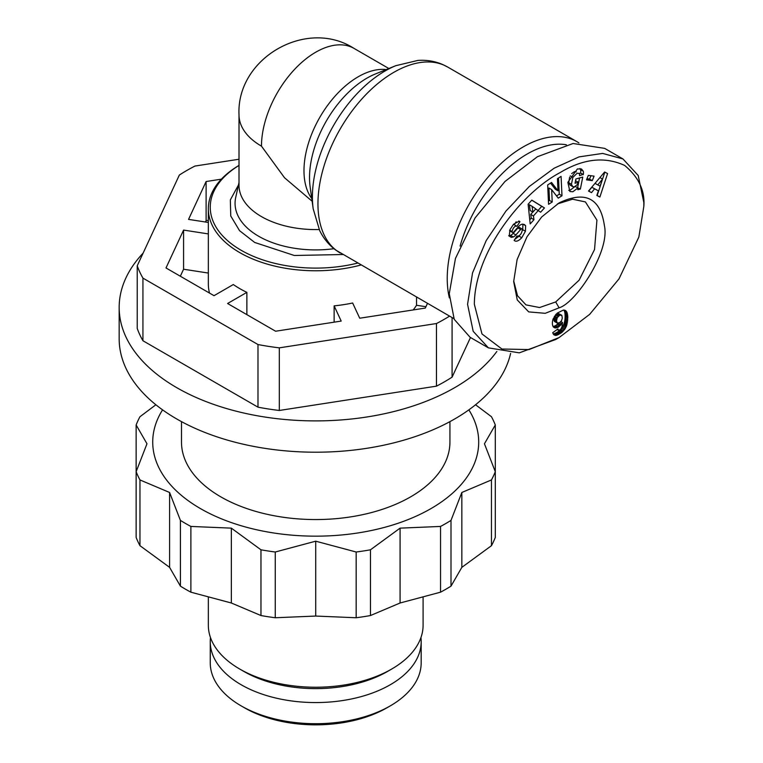 <?xml version="1.0" encoding="UTF-8"?>
<svg xmlns="http://www.w3.org/2000/svg" width="763" height="763" viewBox="0 0 763 763"><rect width="100%" height="100%" fill="white"/><g stroke="black" fill="none" stroke-linecap="round" stroke-linejoin="round"><path stroke-width="1.14" d="M643.829 206.439L638.86 237.026L618.993 278.896L589.627 314.394L559.107 337.551L529.007 349.568L501.911 349.015L481.978 333.946L474.348 304.284C474.519 253.745 519.832 193.955 560.004 172.638C583.228 158.666 604.773 156.272 624.649 165.447C638.745 177.178 645.136 190.845 643.829 206.439L643.829 202.519L638.202 175.5L622.97 158.942L604.668 148.375L573.089 143.501L537.39 156.73L504.953 181.499L475.072 217.932L455.454 258.447L449.264 293.717L454.233 319.344L470.113 337.303L488.425 347.871L473.184 331.304L467.566 304.284L472.535 272.916L486.212 240.574L505.974 211.027L529.303 186.487L554.129 168.213L579.012 156.892L602.646 153.42L622.97 158.942M559.107 337.551L555.712 339.506L519.307 352.84L488.425 347.871M559.088 202.91C585.259 190.435 600.367 198.018 604.41 225.657C610.257 251.294 575.712 303.121 559.088 307.813L545.249 313.316L528.711 311.895L517.257 299.945L513.671 281.595L517.123 259.534L526.966 236.826L541.701 216.95L559.088 202.91M557.362 203.95L572.565 199.21L585.421 201.928L596.924 220.135L594.539 249.53L579.107 280.212L555.702 301.938L539.584 307.537L525.984 304.885L517.524 295.748L513.785 281.261M575.254 186.43L577.906 187.965L572.841 191.771L569.894 191.503L567.863 182.367L577.391 168.947L581.444 168.966L583.266 171.198A8.269 4.778 -60 0 1 583.304 174.374L579.527 175.662A3.357 1.936 120 0 0 578.964 173.43L578.764 173.315M568.702 190.378L570.123 190.206L575.197 186.401M575.521 180.783L578.516 182.271L575.035 183.234L575.884 178.981L582.77 177.073L580.376 189.052L577.849 189.758L577.906 187.965M570.247 175.881L572.86 177.388L571.439 184.303L572.746 186.649L574.377 186.801L577.019 184.923L578.516 182.271M571.668 173.611L574.501 171.627L576.256 171.866M578.964 173.43L577.21 173.191L572.86 177.388M514.815 239.363L519.04 236.168L521.758 237.732C518.745 240.889 516.332 241.881 514.529 240.717L514.138 240.412L517.028 235.92L517.457 236.263C520.261 235.653 521.892 233.344 522.369 229.339A1.793 1.03 120 0 0 522.073 228.986A1.793 1.03 120 0 0 520.633 229.539L515.883 234.928A6.705 3.872 -60 0 1 513.814 236.673A6.705 3.872 -60 0 1 513.232 236.969L511.324 237.369L509.236 235.891L509.999 229.634L513.518 224.246L519.212 221.146L519.937 221.68L516.933 226.363L513.757 224.446L516.389 225.972M181.489 421.624L181.489 442.063A134.221 77.492 0 0 0 220.803 496.856A134.221 77.492 0 0 0 367.079 513.661A134.221 77.492 0 0 0 449.932 442.063L449.932 421.624M468.854 409.855A162.986 94.097 180 0 1 430.961 508.606A162.986 94.097 180 0 1 228.118 521.415A162.986 94.097 180 0 1 162.567 409.855M155.881 404.762L139.963 416.722A184.074 106.276 180 0 0 136.138 424.972L146.973 443.77L136.138 471.687A184.074 106.276 180 0 0 139.963 479.937L169.586 492.478L180.421 520.404A184.074 106.276 180 0 0 190.884 526.441L231.342 528.139L260.965 549.799A184.074 106.276 180 0 0 275.252 552.011L315.71 541.186L356.168 552.011A184.074 106.276 180 0 0 370.465 549.799L400.079 528.139L440.537 526.441A184.074 106.276 180 0 0 445.878 523.485A184.074 106.276 180 0 0 451 520.404L451 586.146A184.074 106.276 180 0 1 445.878 589.227A184.074 106.276 180 0 1 440.537 592.183L440.537 526.441M496.837 351.476A196.539 113.468 180 0 1 454.691 387.661A196.539 113.468 180 0 1 240.498 412.258A196.539 113.468 180 0 1 119.171 307.422L119.171 338.734A196.539 113.468 0 0 0 240.498 443.57A196.539 113.468 0 0 0 454.691 418.973A196.539 113.468 0 0 0 510.6 353.422M119.171 307.422A196.539 113.468 180 0 1 143.091 253.163M370.465 549.799L370.465 615.541L400.079 602.999L440.537 592.183M370.465 615.541A184.074 106.276 180 0 1 356.168 617.753L356.168 552.011M275.252 552.011L275.252 617.753L315.71 616.056L356.168 617.753M275.252 617.753A184.074 106.276 180 0 1 260.965 615.541L260.965 549.799M139.963 479.937L139.963 545.688L169.586 567.348L180.421 586.146A184.074 106.276 0 0 0 190.884 592.183L231.342 602.999L260.965 615.541M139.963 545.688A184.074 106.276 180 0 1 136.138 537.438L136.138 424.972M208.337 597.162L208.337 625.24A107.383 61.994 0 0 0 239.782 669.075L239.782 669.075A107.383 61.994 0 0 0 391.638 669.075L391.638 669.075A107.383 61.994 0 0 0 423.093 625.24L423.093 597.162M239.782 669.075L243.845 671.43A101.622 58.675 0 0 0 387.575 671.43L391.638 669.075L387.575 671.43M208.337 233.917L183.578 230.083L166 267.956L214.022 295.682L233.306 284.542A107.383 61.994 0 0 0 239.782 288.633A107.383 61.994 0 0 0 246.869 292.372L246.869 314.642M361.013 264.99A107.383 61.994 180 0 1 239.782 252.62A107.383 61.994 180 0 1 208.337 208.785A107.383 61.994 180 0 1 239.01 165.399M209.501 293.068A107.383 61.994 180 0 1 208.337 283.931L208.337 208.785M357.694 263.073A105.466 60.887 180 0 1 229.386 242.195A105.466 60.887 180 0 1 239.01 165.428M342.873 254.518L294.308 255.491L254.68 242.453L239.544 230.664L230.75 215.996L230.331 199.916L238.466 184.989M210.483 637.601A105.466 60.887 0 0 0 210.254 641.683A105.466 60.887 0 0 0 241.137 684.735A105.466 60.887 0 0 0 356.073 697.935A105.466 60.887 0 0 0 421.176 641.683A105.466 60.887 0 0 0 420.938 637.601M210.254 641.683L210.254 662.818A105.466 60.887 0 0 0 241.137 705.87L241.137 705.87A105.466 60.887 0 0 0 390.284 705.87A105.466 60.887 0 0 0 421.176 662.818L421.176 641.683M319.163 229.539A76.701 44.283 180 0 1 239.01 185.304L239.01 114.851C236.234 58.322 306.373 17.692 354.061 48.422L388.853 68.517M244.532 707.826L241.137 705.87L244.532 707.826A100.668 58.122 0 0 0 386.898 707.826L390.284 705.87M312.143 201.251L284.523 177.75L261.48 146.162A76.701 44.283 180 0 1 239.01 114.851M449.369 297.885A107.383 61.994 -60 0 1 523.16 146.944A107.383 61.994 -60 0 1 576.847 141.622A107.383 61.994 -60 0 1 578.907 142.91M460.099 246.087A101.622 58.675 -60 0 1 527.223 153.992A101.622 58.675 -60 0 1 566.384 144.779M516.532 226.058C514.491 226.153 513.003 227.984 512.059 231.532A1.793 1.03 120 0 0 512.431 232.391A1.793 1.03 120 0 0 513.327 232.305A1.793 1.03 120 0 0 513.88 231.847L518.525 226.563A6.705 3.872 -60 0 1 522.321 224.198L524.353 224.503L525.631 225.705L525.44 231.237L521.758 237.732M508.616 235.796L510.523 235.405A6.705 3.872 120 0 0 511.105 235.109A6.705 3.872 120 0 0 513.175 233.364L517.915 227.975L520.633 229.539M451 520.404L461.844 492.478L491.458 479.937A184.074 106.276 180 0 0 495.292 471.687L484.448 443.77L495.292 424.972A184.074 106.276 180 0 0 491.458 416.722L475.549 404.762M169.586 492.478L169.586 567.348M180.421 586.146L180.421 520.404M461.844 492.478L461.844 567.348L491.458 545.688A184.074 106.276 180 0 0 495.292 537.438L495.292 424.972M491.458 545.688L491.458 479.937M451 586.146L461.844 567.348M400.079 528.139L400.079 602.999M315.71 541.186L315.71 616.056M231.342 528.139L231.342 602.999M190.884 526.441L190.884 592.183M470.485 337.513L452.087 377.141A182.157 105.17 0 0 1 436.474 386.154L279.315 410.465A182.157 105.17 0 0 1 257.989 407.165L142.939 340.746A182.157 105.17 0 0 1 137.226 328.433L137.226 265.81L179.334 175.07A182.157 105.17 0 0 1 194.947 166.057L239.01 159.238M257.989 407.165L257.989 344.542L142.939 278.123L142.939 340.746M436.474 386.154L436.474 323.531L279.315 347.842L279.315 410.465M452.087 317.58L452.087 377.141M427.48 303.369L425.306 308.071L359.716 318.219L352.649 303.006A107.383 61.994 0 0 1 334.127 305.868L341.195 321.08L275.596 331.228L227.584 303.502L246.869 292.372M208.337 222.453L188.547 219.391L206.115 181.527L221.384 179.162M436.474 323.531A182.157 105.17 0 0 0 449.569 316.12M137.226 265.81A182.157 105.17 0 0 0 142.939 278.123M257.989 344.542A182.157 105.17 0 0 0 279.315 347.842M208.337 220.316L206.115 220.66L206.115 181.527M206.115 220.66L205.495 222.014M183.578 230.083L183.578 269.225L180.335 276.225M208.337 273.059L183.578 269.225M334.127 322.177L334.127 305.868M425.935 306.716L416.531 305.267A107.383 61.994 180 0 1 413.184 309.94M416.531 305.267L416.531 297.045M530.199 223.921L528.11 204.274L531.811 200.116L544.448 207.927L540.633 212.209L538.239 210.559L533.432 215.958L533.957 219.706L530.199 223.921M592.26 180.64L586.489 179.849L588.321 175.366L594.091 176.158L592.26 180.64L589.551 179.076L590.924 175.719M517.457 236.263L516.98 235.996L517.457 236.263M561.082 176.387L561.988 195.757L558.249 198.142L551.639 189.596L552.221 201.985L548.568 204.322L547.662 184.942L551.554 182.462L557.991 190.798L557.429 178.714L561.082 176.387M588.502 191.036L604.62 172.009L607.577 173.573L599.88 197.054L596.838 195.442L598.43 190.864L594.596 188.833L591.506 192.619L588.502 191.036M554.73 327.842L553.413 327.041A10.796 6.228 -60 0 1 553.165 318.82L557.305 313.059L563.466 310.026L565.517 310.512L566.804 312.01L567.806 316.759L566.69 325.467L565.021 328.891L561.682 332.611L556.16 335.405L553.995 334.881L552.689 332.735L557.896 328.977L558.573 330.379L560.652 329.473L561.988 326.783L562.522 322.549L558.297 327.146L555.521 327.985L553.614 327.203M529.76 219.801L531.248 218.142L533.957 219.706M531.248 218.142L530.724 214.393L533.432 215.958M535.626 209.052L538.239 210.559M530.724 214.393L532.812 212.047M538.077 210.464L541.74 206.363L544.448 207.927M541.74 206.363L531.744 200.192M586.957 178.714L589.551 179.076M583.266 171.198L580.557 169.634L579.937 168.509M577.276 187.603L580.376 189.052M577.667 187.488L579.565 177.96M572.746 186.649L570.037 185.085L568.731 182.738L571.439 184.303M568.731 182.738L569.618 177.111M579.06 173.506L580.538 173.096L583.256 174.66M580.538 173.096L583.304 174.374M580.595 172.81A8.269 4.778 120 0 0 580.557 169.634M509.55 230.684A1.793 1.03 120 0 0 509.722 230.827L512.431 232.391M518.773 221.012L519.937 221.68M514.252 224.742L516.141 221.804M509.56 236.349L511.324 237.369M519.651 227.775A1.793 1.03 120 0 0 519.365 227.422A1.793 1.03 120 0 0 517.915 227.975M519.04 236.168L519.479 235.605M522.436 230.436L522.731 229.673L525.44 231.237M522.731 229.673L522.922 224.131L525.631 225.705M556.542 195.938L559.269 194.193L561.988 195.757M559.269 194.193L558.516 178.017M550.543 183.101L555.283 189.234L557.991 190.798M548.416 201.117L549.513 200.421L552.221 201.985M549.513 200.421L548.931 188.032L551.639 189.596M588.578 190.941L591.506 192.619M588.788 191.055L591.878 187.259L594.596 188.833M591.878 187.259L598.43 190.864M596.876 195.338L599.88 197.054M597.171 195.49L604.83 172.123M553.146 326.612L555.521 327.985M553.032 326.402L556.38 327.909M553.671 326.345L554.596 326.068L557.305 327.632M554.596 326.068L555.588 325.582L558.297 327.146M555.588 325.582L558.716 326.898M556.008 325.324L556.99 324.59L559.708 326.154M556.99 324.59L557.877 323.731L560.586 325.296M557.877 323.731L558.23 323.321L560.939 324.885M559.67 322.615L561.74 323.808M560.862 321.595L562.522 322.549M557.114 329.54L558.573 330.379M557.257 329.435L558.22 329.988M553.49 334.375L555.264 335.396M553.156 333.841L556.16 335.405M553.452 333.841L556.666 335.31M553.957 333.746L554.844 333.46L557.553 335.024M554.844 333.46L555.855 333.002L558.573 334.576M555.855 333.002L557.009 332.372L559.718 333.936M557.009 332.372L557.953 331.781L560.671 333.345M557.953 331.781L558.974 331.047L561.682 332.611M558.974 331.047L559.908 330.236L562.627 331.8M560.671 329.454L563.495 330.904M559.908 330.236L560.624 329.502M560.786 329.339L561.578 328.367L564.286 329.931M561.578 328.367L562.302 327.327L565.021 328.891M562.302 327.327L562.97 326.211L565.679 327.775M562.97 326.211L565.803 327.537M563.084 325.973L563.561 324.971L566.27 326.535M563.561 324.971L563.971 323.903L566.69 325.467M563.971 323.903L564.324 322.778L567.033 324.342M564.324 322.778L564.61 321.595L567.319 323.159M564.61 321.595L564.83 320.365L567.548 321.929M564.83 320.365L564.992 319.077L567.701 320.641M564.992 319.077L565.078 317.723L567.796 319.296M565.078 317.723L565.116 316.321L567.834 317.885M565.116 316.321L565.097 315.195L567.806 316.759M565.097 315.195L565.011 313.994L567.729 315.558M565.011 313.994L564.868 312.916L567.586 314.48M564.868 312.916L564.668 311.962L567.376 313.536M564.668 311.962L564.401 311.142L567.119 312.706M564.401 311.142L564.095 310.446L566.804 312.01M564.095 310.446L566.642 311.762M564.544 310.121L566.127 311.037M532.898 212.104L530.19 210.54L529.388 204.751L532.097 206.325L532.898 212.104L535.788 208.862L532.097 206.325M597.763 184.932L600.071 186.153L602.532 179.076L597.763 184.932L595.054 183.368L596.304 181.832M557.352 323.14L559.756 322.568L561.492 320.746L562.293 318.228L561.892 315.491L559.908 315.09L557.267 317.618L556.504 320.822L557.352 323.14L554.081 320.918L554.472 316.254M556.065 314.232L558.087 313.316L561.568 315.138M602.532 179.076L599.918 177.569M560.795 314.881L558.087 313.316M559.908 315.09L557.2 313.526M558.926 315.663L556.208 314.098M558.039 316.473L555.407 314.957M557.267 317.618L554.596 316.073M556.942 318.352L554.234 316.788M556.618 319.535L553.909 317.971M556.504 320.822L553.785 319.249M556.542 321.547L553.833 319.983M556.79 322.491L554.081 320.918M557.248 323.064L554.529 321.5M340.184 252.973A107.383 61.994 -60 0 1 323.731 166.925A107.383 61.994 -60 0 1 393.88 72.304A107.383 61.994 -60 0 1 447.566 66.982L442.788 64.569C435.044 61.221 426.775 59.829 417.962 60.411L395.835 65.675A102.871 59.39 -60 0 0 385.143 70.94A102.871 59.39 -60 0 0 313.192 208.824L319.687 230.617C323.598 238.542 328.939 245.018 335.701 250.045L453.909 318.629M559.088 307.813L555.702 301.938M333.965 248.7A80.649 46.562 180 0 1 258.686 236.272A80.649 46.562 180 0 1 235.71 197.474L239.01 182.491M261.48 146.162A76.701 44.283 -60 0 1 315.71 52.227A76.701 44.283 -60 0 1 354.061 48.422M311.762 198.523A76.701 44.283 -60 0 1 310.999 135.843A76.701 44.283 -60 0 1 358.219 76.767A76.701 44.283 -60 0 1 386.202 69.586M313.192 208.824L310.15 186.973A81.202 46.886 -60 0 1 366.955 78.131A81.202 46.886 -60 0 1 375.396 73.973L395.835 65.675M510.523 235.405L513.232 236.969M512.059 231.532L509.741 230.197M513.175 233.364L515.883 234.928M447.566 66.982L576.847 141.622M522.073 228.986L519.365 227.422"/></g></svg>
